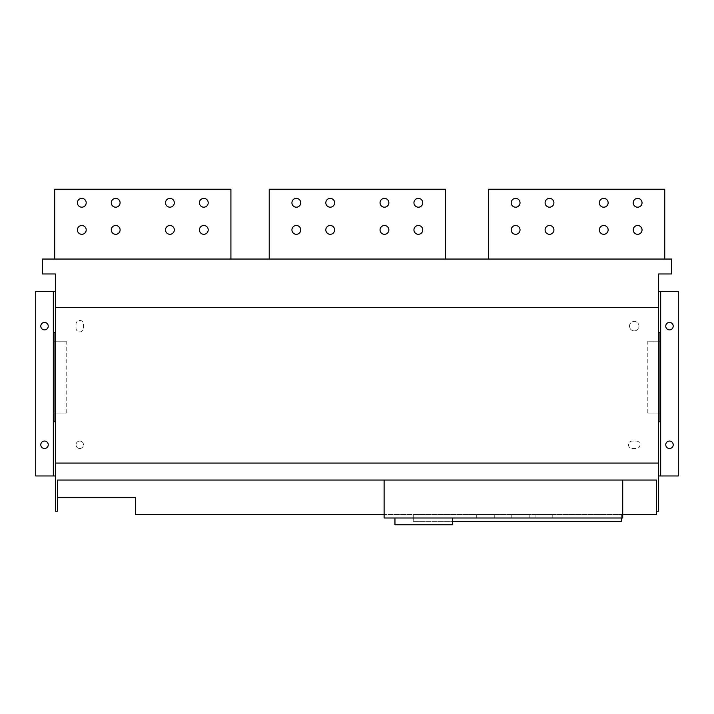 <?xml version="1.0" encoding="UTF-8"?>
<svg xmlns="http://www.w3.org/2000/svg" width="714" height="714" viewBox="0 0 714 714"><rect width="100%" height="100%" fill="white"/><g stroke="black" fill="none" stroke-linecap="round" stroke-linejoin="round"><path stroke-width="0.54" stroke-dasharray="3.57 2.68" d="M79.763 448.508A3.731 3.731 0 0 1 76.032 444.777A3.731 3.731 0 0 1 79.763 441.056A3.731 3.731 0 0 1 83.484 444.777A3.731 3.731 0 0 1 79.763 448.508A3.731 3.731 0 0 1 76.032 444.777A3.731 3.731 0 0 1 79.763 441.056A3.731 3.731 0 0 1 83.484 444.777A3.731 3.731 0 0 1 79.763 448.508M79.763 320.399A3.731 3.731 0 0 1 83.484 324.12L83.484 328.19A3.731 3.731 0 0 1 79.763 331.921A3.731 3.731 0 0 1 76.032 328.19L76.032 324.12A3.731 3.731 0 0 1 79.763 320.399A3.731 3.731 0 0 1 83.484 324.12L83.484 328.19A3.731 3.731 0 0 1 79.763 331.921A3.731 3.731 0 0 1 76.032 328.19L76.032 324.12A3.731 3.731 0 0 1 79.763 320.399M634.237 330.903A4.748 4.748 0 0 1 629.498 326.155A4.748 4.748 0 0 1 634.237 321.416A4.748 4.748 0 0 1 638.985 326.155A4.748 4.748 0 0 1 634.237 330.903A4.748 4.748 0 0 1 629.498 326.155A4.748 4.748 0 0 1 634.237 321.416A4.748 4.748 0 0 1 638.985 326.155A4.748 4.748 0 0 1 634.237 330.903M669.491 329.886A3.731 3.731 0 0 1 665.76 326.155A3.731 3.731 0 0 1 669.491 322.433A3.731 3.731 0 0 1 673.213 326.155A3.731 3.731 0 0 1 669.491 329.886M669.491 448.508A3.731 3.731 0 0 1 665.76 444.777A3.731 3.731 0 0 1 669.491 441.056A3.731 3.731 0 0 1 673.213 444.777A3.731 3.731 0 0 1 669.491 448.508M44.509 322.433A3.731 3.731 0 0 0 40.787 326.155A3.731 3.731 0 0 0 44.509 329.886A3.731 3.731 0 0 0 48.24 326.155A3.731 3.731 0 0 0 44.509 322.433M44.509 441.056A3.731 3.731 0 0 0 40.787 444.777A3.731 3.731 0 0 0 44.509 448.508A3.731 3.731 0 0 0 48.24 444.777A3.731 3.731 0 0 0 44.509 441.056M296.337 198.385A4.409 4.409 0 0 0 291.928 202.794A4.409 4.409 0 0 0 296.337 207.194A4.409 4.409 0 0 1 291.928 202.794A4.409 4.409 0 0 1 296.337 198.385A4.409 4.409 0 0 1 300.737 202.794A4.409 4.409 0 0 1 296.337 207.194A4.409 4.409 0 0 1 291.928 202.794A4.409 4.409 0 0 1 296.337 198.385A4.409 4.409 0 0 1 300.737 202.794A4.409 4.409 0 0 1 296.337 207.194A4.409 4.409 0 0 0 300.737 202.794A4.409 4.409 0 0 0 296.337 198.385M515.615 198.385A4.409 4.409 0 0 0 511.206 202.794A4.409 4.409 0 0 0 515.615 207.194A4.409 4.409 0 0 1 511.206 202.794A4.409 4.409 0 0 1 515.615 198.385A4.409 4.409 0 0 1 520.024 202.794A4.409 4.409 0 0 1 515.615 207.194A4.409 4.409 0 0 1 511.206 202.794A4.409 4.409 0 0 1 515.615 198.385A4.409 4.409 0 0 1 520.024 202.794A4.409 4.409 0 0 1 515.615 207.194A4.409 4.409 0 0 0 520.024 202.794A4.409 4.409 0 0 0 515.615 198.385M81.798 198.385A4.409 4.409 0 0 0 77.389 202.794A4.409 4.409 0 0 0 81.798 207.194A4.409 4.409 0 0 1 77.389 202.794A4.409 4.409 0 0 1 81.798 198.385A4.409 4.409 0 0 1 86.198 202.794A4.409 4.409 0 0 1 81.798 207.194A4.409 4.409 0 0 1 77.389 202.794A4.409 4.409 0 0 1 81.798 198.385A4.409 4.409 0 0 1 86.198 202.794A4.409 4.409 0 0 1 81.798 207.194A4.409 4.409 0 0 0 86.198 202.794A4.409 4.409 0 0 0 81.798 198.385M81.798 225.499A4.409 4.409 0 0 0 77.389 229.899A4.409 4.409 0 0 0 81.798 234.308A4.409 4.409 0 0 1 77.389 229.899A4.409 4.409 0 0 1 81.798 225.499A4.409 4.409 0 0 1 86.198 229.899A4.409 4.409 0 0 1 81.798 234.308A4.409 4.409 0 0 1 77.389 229.899A4.409 4.409 0 0 1 81.798 225.499A4.409 4.409 0 0 1 86.198 229.899A4.409 4.409 0 0 1 81.798 234.308A4.409 4.409 0 0 0 86.198 229.899A4.409 4.409 0 0 0 81.798 225.499M203.802 225.499A4.409 4.409 0 0 0 199.402 229.899A4.409 4.409 0 0 0 203.802 234.308A4.409 4.409 0 0 1 199.402 229.899A4.409 4.409 0 0 1 203.802 225.499A4.409 4.409 0 0 1 208.211 229.899A4.409 4.409 0 0 1 203.802 234.308A4.409 4.409 0 0 1 199.402 229.899A4.409 4.409 0 0 1 203.802 225.499A4.409 4.409 0 0 1 208.211 229.899A4.409 4.409 0 0 1 203.802 234.308A4.409 4.409 0 0 0 208.211 229.899A4.409 4.409 0 0 0 203.802 225.499M203.802 198.385A4.409 4.409 0 0 0 199.402 202.794A4.409 4.409 0 0 0 203.802 207.194A4.409 4.409 0 0 1 199.402 202.794A4.409 4.409 0 0 1 203.802 198.385A4.409 4.409 0 0 1 208.211 202.794A4.409 4.409 0 0 1 203.802 207.194A4.409 4.409 0 0 1 199.402 202.794A4.409 4.409 0 0 1 203.802 198.385A4.409 4.409 0 0 1 208.211 202.794A4.409 4.409 0 0 1 203.802 207.194A4.409 4.409 0 0 0 208.211 202.794A4.409 4.409 0 0 0 203.802 198.385M169.914 198.385A4.409 4.409 0 0 0 165.505 202.794A4.409 4.409 0 0 0 169.914 207.194A4.409 4.409 0 0 1 165.505 202.794A4.409 4.409 0 0 1 169.914 198.385A4.409 4.409 0 0 1 174.323 202.794A4.409 4.409 0 0 1 169.914 207.194A4.409 4.409 0 0 1 165.505 202.794A4.409 4.409 0 0 1 169.914 198.385A4.409 4.409 0 0 1 174.323 202.794A4.409 4.409 0 0 1 169.914 207.194A4.409 4.409 0 0 0 174.323 202.794A4.409 4.409 0 0 0 169.914 198.385M169.914 225.499A4.409 4.409 0 0 0 165.505 229.899A4.409 4.409 0 0 0 169.914 234.308A4.409 4.409 0 0 1 165.505 229.899A4.409 4.409 0 0 1 169.914 225.499A4.409 4.409 0 0 1 174.323 229.899A4.409 4.409 0 0 1 169.914 234.308A4.409 4.409 0 0 1 165.505 229.899A4.409 4.409 0 0 1 169.914 225.499A4.409 4.409 0 0 1 174.323 229.899A4.409 4.409 0 0 1 169.914 234.308A4.409 4.409 0 0 0 174.323 229.899A4.409 4.409 0 0 0 169.914 225.499M330.225 225.499A4.409 4.409 0 0 0 325.816 229.899A4.409 4.409 0 0 0 330.225 234.308A4.409 4.409 0 0 1 325.816 229.899A4.409 4.409 0 0 1 330.225 225.499A4.409 4.409 0 0 1 334.634 229.899A4.409 4.409 0 0 1 330.225 234.308A4.409 4.409 0 0 1 325.816 229.899A4.409 4.409 0 0 1 330.225 225.499A4.409 4.409 0 0 1 334.634 229.899A4.409 4.409 0 0 1 330.225 234.308A4.409 4.409 0 0 0 334.634 229.899A4.409 4.409 0 0 0 330.225 225.499M330.225 198.385A4.409 4.409 0 0 0 325.816 202.794A4.409 4.409 0 0 0 330.225 207.194A4.409 4.409 0 0 1 325.816 202.794A4.409 4.409 0 0 1 330.225 198.385A4.409 4.409 0 0 1 334.634 202.794A4.409 4.409 0 0 1 330.225 207.194A4.409 4.409 0 0 1 325.816 202.794A4.409 4.409 0 0 1 330.225 198.385A4.409 4.409 0 0 1 334.634 202.794A4.409 4.409 0 0 1 330.225 207.194A4.409 4.409 0 0 0 334.634 202.794A4.409 4.409 0 0 0 330.225 198.385M115.686 198.385A4.409 4.409 0 0 0 111.277 202.794A4.409 4.409 0 0 0 115.686 207.194A4.409 4.409 0 0 1 111.277 202.794A4.409 4.409 0 0 1 115.686 198.385A4.409 4.409 0 0 1 120.095 202.794A4.409 4.409 0 0 1 115.686 207.194A4.409 4.409 0 0 1 111.277 202.794A4.409 4.409 0 0 1 115.686 198.385A4.409 4.409 0 0 1 120.095 202.794A4.409 4.409 0 0 1 115.686 207.194A4.409 4.409 0 0 0 120.095 202.794A4.409 4.409 0 0 0 115.686 198.385M115.686 225.499A4.409 4.409 0 0 0 111.277 229.899A4.409 4.409 0 0 0 115.686 234.308A4.409 4.409 0 0 1 111.277 229.899A4.409 4.409 0 0 1 115.686 225.499A4.409 4.409 0 0 1 120.095 229.899A4.409 4.409 0 0 1 115.686 234.308A4.409 4.409 0 0 1 111.277 229.899A4.409 4.409 0 0 1 115.686 225.499A4.409 4.409 0 0 1 120.095 229.899A4.409 4.409 0 0 1 115.686 234.308A4.409 4.409 0 0 0 120.095 229.899A4.409 4.409 0 0 0 115.686 225.499M637.629 225.499A4.409 4.409 0 0 0 633.22 229.899A4.409 4.409 0 0 0 637.629 234.308A4.409 4.409 0 0 1 633.22 229.899A4.409 4.409 0 0 1 637.629 225.499A4.409 4.409 0 0 1 642.038 229.899A4.409 4.409 0 0 1 637.629 234.308A4.409 4.409 0 0 1 633.22 229.899A4.409 4.409 0 0 1 637.629 225.499A4.409 4.409 0 0 1 642.038 229.899A4.409 4.409 0 0 1 637.629 234.308A4.409 4.409 0 0 0 642.038 229.899A4.409 4.409 0 0 0 637.629 225.499M637.629 198.385A4.409 4.409 0 0 0 633.22 202.794A4.409 4.409 0 0 0 637.629 207.194A4.409 4.409 0 0 1 633.22 202.794A4.409 4.409 0 0 1 637.629 198.385A4.409 4.409 0 0 1 642.038 202.794A4.409 4.409 0 0 1 637.629 207.194A4.409 4.409 0 0 1 633.22 202.794A4.409 4.409 0 0 1 637.629 198.385A4.409 4.409 0 0 1 642.038 202.794A4.409 4.409 0 0 1 637.629 207.194A4.409 4.409 0 0 0 642.038 202.794A4.409 4.409 0 0 0 637.629 198.385M603.741 198.385A4.409 4.409 0 0 0 599.332 202.794A4.409 4.409 0 0 0 603.741 207.194A4.409 4.409 0 0 1 599.332 202.794A4.409 4.409 0 0 1 603.741 198.385A4.409 4.409 0 0 1 608.141 202.794A4.409 4.409 0 0 1 603.741 207.194A4.409 4.409 0 0 1 599.332 202.794A4.409 4.409 0 0 1 603.741 198.385A4.409 4.409 0 0 1 608.141 202.794A4.409 4.409 0 0 1 603.741 207.194A4.409 4.409 0 0 0 608.141 202.794A4.409 4.409 0 0 0 603.741 198.385M418.342 225.499A4.409 4.409 0 0 0 413.942 229.899A4.409 4.409 0 0 0 418.342 234.308A4.409 4.409 0 0 1 413.942 229.899A4.409 4.409 0 0 1 418.342 225.499A4.409 4.409 0 0 1 422.75 229.899A4.409 4.409 0 0 1 418.342 234.308A4.409 4.409 0 0 1 413.942 229.899A4.409 4.409 0 0 1 418.342 225.499A4.409 4.409 0 0 1 422.75 229.899A4.409 4.409 0 0 1 418.342 234.308A4.409 4.409 0 0 0 422.75 229.899A4.409 4.409 0 0 0 418.342 225.499M418.342 198.385A4.409 4.409 0 0 0 413.942 202.794A4.409 4.409 0 0 0 418.342 207.194A4.409 4.409 0 0 1 413.942 202.794A4.409 4.409 0 0 1 418.342 198.385A4.409 4.409 0 0 1 422.75 202.794A4.409 4.409 0 0 1 418.342 207.194A4.409 4.409 0 0 1 413.942 202.794A4.409 4.409 0 0 1 418.342 198.385A4.409 4.409 0 0 1 422.75 202.794A4.409 4.409 0 0 1 418.342 207.194A4.409 4.409 0 0 0 422.75 202.794A4.409 4.409 0 0 0 418.342 198.385M603.741 225.499A4.409 4.409 0 0 0 599.332 229.899A4.409 4.409 0 0 0 603.741 234.308A4.409 4.409 0 0 1 599.332 229.899A4.409 4.409 0 0 1 603.741 225.499A4.409 4.409 0 0 1 608.141 229.899A4.409 4.409 0 0 1 603.741 234.308A4.409 4.409 0 0 1 599.332 229.899A4.409 4.409 0 0 1 603.741 225.499A4.409 4.409 0 0 1 608.141 229.899A4.409 4.409 0 0 1 603.741 234.308A4.409 4.409 0 0 0 608.141 229.899A4.409 4.409 0 0 0 603.741 225.499M384.453 198.385A4.409 4.409 0 0 0 380.044 202.794A4.409 4.409 0 0 0 384.453 207.194A4.409 4.409 0 0 1 380.044 202.794A4.409 4.409 0 0 1 384.453 198.385A4.409 4.409 0 0 1 388.862 202.794A4.409 4.409 0 0 1 384.453 207.194A4.409 4.409 0 0 1 380.044 202.794A4.409 4.409 0 0 1 384.453 198.385A4.409 4.409 0 0 1 388.862 202.794A4.409 4.409 0 0 1 384.453 207.194A4.409 4.409 0 0 0 388.862 202.794A4.409 4.409 0 0 0 384.453 198.385M384.453 225.499A4.409 4.409 0 0 0 380.044 229.899A4.409 4.409 0 0 0 384.453 234.308A4.409 4.409 0 0 1 380.044 229.899A4.409 4.409 0 0 1 384.453 225.499A4.409 4.409 0 0 1 388.862 229.899A4.409 4.409 0 0 1 384.453 234.308A4.409 4.409 0 0 1 380.044 229.899A4.409 4.409 0 0 1 384.453 225.499A4.409 4.409 0 0 1 388.862 229.899A4.409 4.409 0 0 1 384.453 234.308A4.409 4.409 0 0 0 388.862 229.899A4.409 4.409 0 0 0 384.453 225.499M515.615 225.499A4.409 4.409 0 0 0 511.206 229.899A4.409 4.409 0 0 0 515.615 234.308A4.409 4.409 0 0 1 511.206 229.899A4.409 4.409 0 0 1 515.615 225.499A4.409 4.409 0 0 1 520.024 229.899A4.409 4.409 0 0 1 515.615 234.308A4.409 4.409 0 0 1 511.206 229.899A4.409 4.409 0 0 1 515.615 225.499A4.409 4.409 0 0 1 520.024 229.899A4.409 4.409 0 0 1 515.615 234.308A4.409 4.409 0 0 0 520.024 229.899A4.409 4.409 0 0 0 515.615 225.499M296.337 225.499A4.409 4.409 0 0 0 291.928 229.899A4.409 4.409 0 0 0 296.337 234.308A4.409 4.409 0 0 1 291.928 229.899A4.409 4.409 0 0 1 296.337 225.499A4.409 4.409 0 0 1 300.737 229.899A4.409 4.409 0 0 1 296.337 234.308A4.409 4.409 0 0 1 291.928 229.899A4.409 4.409 0 0 1 296.337 225.499A4.409 4.409 0 0 1 300.737 229.899A4.409 4.409 0 0 1 296.337 234.308A4.409 4.409 0 0 0 300.737 229.899A4.409 4.409 0 0 0 296.337 225.499M549.512 198.385A4.409 4.409 0 0 0 545.103 202.794A4.409 4.409 0 0 0 549.512 207.194A4.409 4.409 0 0 1 545.103 202.794A4.409 4.409 0 0 1 549.512 198.385A4.409 4.409 0 0 1 553.912 202.794A4.409 4.409 0 0 1 549.512 207.194A4.409 4.409 0 0 1 545.103 202.794A4.409 4.409 0 0 1 549.512 198.385A4.409 4.409 0 0 1 553.912 202.794A4.409 4.409 0 0 1 549.512 207.194A4.409 4.409 0 0 0 553.912 202.794A4.409 4.409 0 0 0 549.512 198.385M549.512 225.499A4.409 4.409 0 0 0 545.103 229.899A4.409 4.409 0 0 0 549.512 234.308A4.409 4.409 0 0 1 545.103 229.899A4.409 4.409 0 0 1 549.512 225.499A4.409 4.409 0 0 1 553.912 229.899A4.409 4.409 0 0 1 549.512 234.308A4.409 4.409 0 0 1 545.103 229.899A4.409 4.409 0 0 1 549.512 225.499A4.409 4.409 0 0 1 553.912 229.899A4.409 4.409 0 0 1 549.512 234.308A4.409 4.409 0 0 0 553.912 229.899A4.409 4.409 0 0 0 549.512 225.499M658.638 421.867L658.638 332.394L658.638 421.867L659.995 421.867L659.995 332.394L658.638 332.394M658.638 291.589L658.638 475.961L658.638 291.589L660.673 291.589L660.673 475.961L658.638 475.961M658.638 273.962L658.638 511.206L656.469 511.206L656.469 514.598L135.482 514.598L135.482 497.649L57.531 497.649L57.531 511.206L55.362 511.206L55.362 273.962L42.474 273.962L42.474 259.048L671.526 259.048L671.526 273.962L658.638 273.962M55.362 291.589L55.362 475.961L55.362 291.589L53.327 291.589L53.327 475.961L55.362 475.961M55.362 421.867L55.362 332.394L55.362 421.867L54.005 421.867L54.005 332.394L55.362 332.394M445.456 259.048L445.456 189.237L269.223 189.237L269.223 259.048L445.456 259.048L445.456 189.237L269.223 189.237L269.223 259.048L269.223 189.237L445.456 189.237L445.456 259.048L269.223 259.048M664.743 259.048L664.743 189.237L488.501 189.237L488.501 259.048L664.743 259.048L664.743 189.237L488.501 189.237L488.501 259.048L488.501 189.237L664.743 189.237L664.743 259.048L488.501 259.048M230.917 259.048L230.917 189.237L54.683 189.237L54.683 259.048L54.683 189.237L230.917 189.237L54.683 189.237L54.683 259.048L230.917 259.048L230.917 189.237L230.917 259.048L54.683 259.048M622.715 514.598L384.114 514.598M621.359 517.989L621.359 514.598L413.263 514.598L621.359 514.598L621.359 521.381L413.263 521.381L413.263 514.598L413.263 521.381L452.578 521.381M636.272 441.056A3.731 3.731 0 0 1 640.003 444.777A3.731 3.731 0 0 1 636.272 448.508L632.202 448.508A3.731 3.731 0 0 1 628.481 444.777A3.731 3.731 0 0 1 632.202 441.056L636.272 441.056A3.731 3.731 0 0 1 640.003 444.777A3.731 3.731 0 0 1 636.272 448.508L632.202 448.508A3.731 3.731 0 0 1 628.481 444.777A3.731 3.731 0 0 1 632.202 441.056L636.272 441.056M656.469 511.206L656.469 480.031L57.531 480.031L57.531 497.649M622.715 480.031L384.114 480.031L622.715 480.031L622.715 517.989L384.114 517.989L384.114 480.031M394.958 524.763L452.578 524.763L452.578 517.989L394.958 517.989L394.958 524.763M394.958 517.989L452.578 517.989M552.217 517.989L535.955 517.989L552.217 517.989L552.217 514.598L535.955 514.598L535.955 517.989L535.955 514.598L552.217 514.598L552.217 517.989M494.266 517.989L476.3 517.989L494.266 517.989L476.3 517.989L494.266 517.989L494.266 514.598L476.3 514.598L476.3 517.989L476.3 514.598L494.266 514.598L494.266 517.989L494.266 514.598L476.3 514.598L476.3 517.989L476.3 514.598L494.266 514.598L494.266 517.989M529.172 517.989L511.206 517.989L529.172 517.989L511.206 517.989L529.172 517.989L529.172 514.598L511.206 514.598L511.206 517.989L511.206 514.598L529.172 514.598L529.172 517.989L529.172 514.598L511.206 514.598L511.206 517.989L511.206 514.598L529.172 514.598L529.172 517.989M55.362 463.083L658.638 463.083M55.362 307.315L658.638 307.315M35.7 291.589L35.7 475.961L53.327 475.961L53.327 291.589L35.7 291.589M678.3 291.589L678.3 475.961L660.673 475.961L660.673 291.589L678.3 291.589M54.005 413.058L54.005 341.203L54.005 413.058L66.206 413.058L55.362 413.058L55.362 341.203L66.206 341.203L55.362 341.203L55.362 413.058L54.005 413.058M54.005 341.203L55.362 341.203L54.005 341.203M659.995 413.058L659.995 341.203L659.995 413.058L647.794 413.058L658.638 413.058L658.638 341.203L647.794 341.203L658.638 341.203L658.638 413.058L659.995 413.058M659.995 341.203L658.638 341.203L659.995 341.203M66.206 413.058L66.206 341.203M647.794 413.058L647.794 341.203"/><path stroke-width="1.07" d="M669.491 329.886A3.731 3.731 0 0 1 665.76 326.155A3.731 3.731 0 0 1 669.491 322.433A3.731 3.731 0 0 1 673.213 326.155A3.731 3.731 0 0 1 669.491 329.886M669.491 448.508A3.731 3.731 0 0 1 665.76 444.777A3.731 3.731 0 0 1 669.491 441.056A3.731 3.731 0 0 1 673.213 444.777A3.731 3.731 0 0 1 669.491 448.508M44.509 322.433A3.731 3.731 0 0 0 40.787 326.155A3.731 3.731 0 0 0 44.509 329.886A3.731 3.731 0 0 0 48.24 326.155A3.731 3.731 0 0 0 44.509 322.433M44.509 441.056A3.731 3.731 0 0 0 40.787 444.777A3.731 3.731 0 0 0 44.509 448.508A3.731 3.731 0 0 0 48.24 444.777A3.731 3.731 0 0 0 44.509 441.056M515.615 198.385A4.409 4.409 0 0 0 511.206 202.794A4.409 4.409 0 0 0 515.615 207.194A4.409 4.409 0 0 0 520.024 202.794A4.409 4.409 0 0 0 515.615 198.385M549.512 225.499A4.409 4.409 0 0 0 545.103 229.899A4.409 4.409 0 0 0 549.512 234.308A4.409 4.409 0 0 0 553.912 229.899A4.409 4.409 0 0 0 549.512 225.499M549.512 198.385A4.409 4.409 0 0 0 545.103 202.794A4.409 4.409 0 0 0 549.512 207.194A4.409 4.409 0 0 0 553.912 202.794A4.409 4.409 0 0 0 549.512 198.385M296.337 198.385A4.409 4.409 0 0 0 291.928 202.794A4.409 4.409 0 0 0 296.337 207.194A4.409 4.409 0 0 0 300.737 202.794A4.409 4.409 0 0 0 296.337 198.385M296.337 225.499A4.409 4.409 0 0 0 291.928 229.899A4.409 4.409 0 0 0 296.337 234.308A4.409 4.409 0 0 0 300.737 229.899A4.409 4.409 0 0 0 296.337 225.499M515.615 225.499A4.409 4.409 0 0 0 511.206 229.899A4.409 4.409 0 0 0 515.615 234.308A4.409 4.409 0 0 0 520.024 229.899A4.409 4.409 0 0 0 515.615 225.499M384.453 225.499A4.409 4.409 0 0 0 380.044 229.899A4.409 4.409 0 0 0 384.453 234.308A4.409 4.409 0 0 0 388.862 229.899A4.409 4.409 0 0 0 384.453 225.499M384.453 198.385A4.409 4.409 0 0 0 380.044 202.794A4.409 4.409 0 0 0 384.453 207.194A4.409 4.409 0 0 0 388.862 202.794A4.409 4.409 0 0 0 384.453 198.385M603.741 225.499A4.409 4.409 0 0 0 599.332 229.899A4.409 4.409 0 0 0 603.741 234.308A4.409 4.409 0 0 0 608.141 229.899A4.409 4.409 0 0 0 603.741 225.499M418.342 198.385A4.409 4.409 0 0 0 413.942 202.794A4.409 4.409 0 0 0 418.342 207.194A4.409 4.409 0 0 0 422.75 202.794A4.409 4.409 0 0 0 418.342 198.385M418.342 225.499A4.409 4.409 0 0 0 413.942 229.899A4.409 4.409 0 0 0 418.342 234.308A4.409 4.409 0 0 0 422.75 229.899A4.409 4.409 0 0 0 418.342 225.499M603.741 198.385A4.409 4.409 0 0 0 599.332 202.794A4.409 4.409 0 0 0 603.741 207.194A4.409 4.409 0 0 0 608.141 202.794A4.409 4.409 0 0 0 603.741 198.385M637.629 198.385A4.409 4.409 0 0 0 633.22 202.794A4.409 4.409 0 0 0 637.629 207.194A4.409 4.409 0 0 0 642.038 202.794A4.409 4.409 0 0 0 637.629 198.385M637.629 225.499A4.409 4.409 0 0 0 633.22 229.899A4.409 4.409 0 0 0 637.629 234.308A4.409 4.409 0 0 0 642.038 229.899A4.409 4.409 0 0 0 637.629 225.499M115.686 225.499A4.409 4.409 0 0 0 111.277 229.899A4.409 4.409 0 0 0 115.686 234.308A4.409 4.409 0 0 0 120.095 229.899A4.409 4.409 0 0 0 115.686 225.499M115.686 198.385A4.409 4.409 0 0 0 111.277 202.794A4.409 4.409 0 0 0 115.686 207.194A4.409 4.409 0 0 0 120.095 202.794A4.409 4.409 0 0 0 115.686 198.385M330.225 198.385A4.409 4.409 0 0 0 325.816 202.794A4.409 4.409 0 0 0 330.225 207.194A4.409 4.409 0 0 0 334.634 202.794A4.409 4.409 0 0 0 330.225 198.385M330.225 225.499A4.409 4.409 0 0 0 325.816 229.899A4.409 4.409 0 0 0 330.225 234.308A4.409 4.409 0 0 0 334.634 229.899A4.409 4.409 0 0 0 330.225 225.499M169.914 225.499A4.409 4.409 0 0 0 165.505 229.899A4.409 4.409 0 0 0 169.914 234.308A4.409 4.409 0 0 0 174.323 229.899A4.409 4.409 0 0 0 169.914 225.499M169.914 198.385A4.409 4.409 0 0 0 165.505 202.794A4.409 4.409 0 0 0 169.914 207.194A4.409 4.409 0 0 0 174.323 202.794A4.409 4.409 0 0 0 169.914 198.385M203.802 198.385A4.409 4.409 0 0 0 199.402 202.794A4.409 4.409 0 0 0 203.802 207.194A4.409 4.409 0 0 0 208.211 202.794A4.409 4.409 0 0 0 203.802 198.385M203.802 225.499A4.409 4.409 0 0 0 199.402 229.899A4.409 4.409 0 0 0 203.802 234.308A4.409 4.409 0 0 0 208.211 229.899A4.409 4.409 0 0 0 203.802 225.499M81.798 225.499A4.409 4.409 0 0 0 77.389 229.899A4.409 4.409 0 0 0 81.798 234.308A4.409 4.409 0 0 0 86.198 229.899A4.409 4.409 0 0 0 81.798 225.499M81.798 198.385A4.409 4.409 0 0 0 77.389 202.794A4.409 4.409 0 0 0 81.798 207.194A4.409 4.409 0 0 0 86.198 202.794A4.409 4.409 0 0 0 81.798 198.385M55.362 307.315L658.638 307.315L658.638 273.962L671.526 273.962L671.526 259.048L42.474 259.048L42.474 273.962L55.362 273.962L55.362 511.206L57.531 511.206L57.531 480.031L656.469 480.031L656.469 514.598L622.715 514.598M658.638 307.315L658.638 463.083L55.362 463.083M656.469 511.206L658.638 511.206L658.638 463.083M445.456 259.048L445.456 189.237L269.223 189.237L269.223 259.048M664.743 259.048L664.743 189.237L488.501 189.237L488.501 259.048M230.917 259.048L230.917 189.237L54.683 189.237L54.683 259.048M384.114 514.598L135.482 514.598L135.482 497.649L57.531 497.649M384.114 480.031L384.114 517.989L622.715 517.989L622.715 480.031M452.578 517.989L452.578 524.763L394.958 524.763L394.958 517.989M452.578 521.381L621.359 521.381L621.359 517.989M35.7 291.589L35.7 475.961L53.327 475.961L53.327 291.589L35.7 291.589M55.362 475.961L53.327 475.961M55.362 291.589L53.327 291.589M658.638 291.589L678.3 291.589L678.3 475.961L658.638 475.961M660.673 291.589L660.673 475.961M55.362 421.867L54.005 421.867L54.005 332.394L55.362 332.394M658.638 421.867L659.995 421.867L659.995 332.394L658.638 332.394"/></g></svg>
